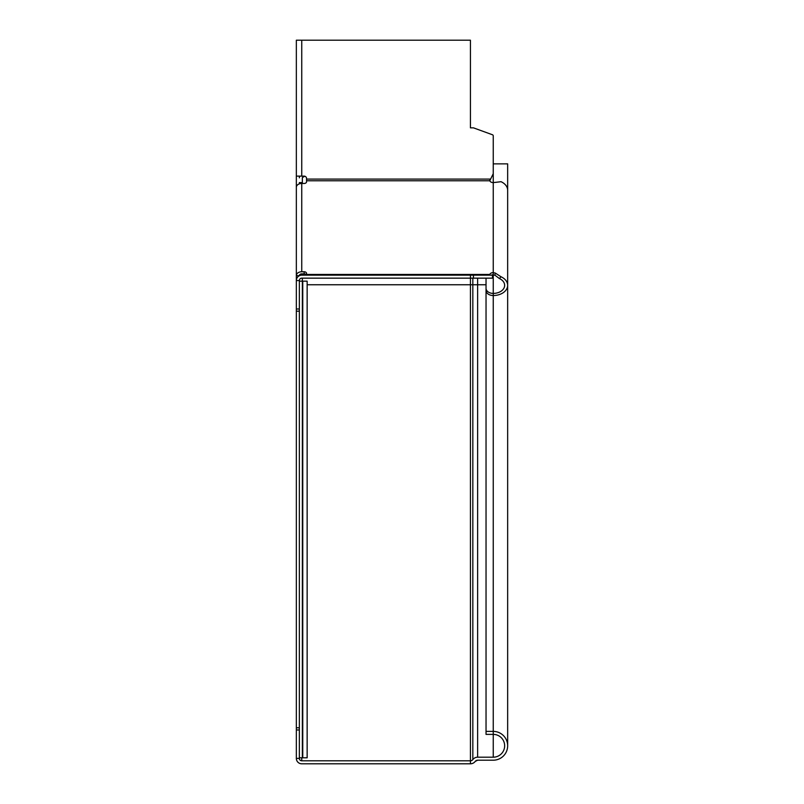 <?xml version="1.0" encoding="UTF-8"?>
<svg xmlns="http://www.w3.org/2000/svg" width="804" height="804" viewBox="0 0 804 804"><rect width="100%" height="100%" fill="white"/><g stroke="black" fill="none" stroke-linecap="round" stroke-linejoin="round"><path stroke-width="1.21" d="M486.038 731.389L486.038 734.384L493.244 734.384A11.407 11.407 0 0 1 504.651 745.79A11.407 11.407 0 0 1 493.244 757.197L477.636 757.197A6 6 0 0 0 472.832 759.599A3.005 3.005 0 0 1 470.43 760.795L470.43 275.159L493.244 275.159L493.244 278.154L301.751 278.154A2.402 2.402 0 0 0 299.349 280.556L299.349 758.393L296.344 758.393A5.407 5.407 0 0 0 301.751 763.8L470.43 763.8A6 6 0 0 0 475.234 761.408L477.636 760.202A3.005 3.005 0 0 0 476.732 760.343A3.005 3.005 0 0 1 477.636 760.202L493.244 760.202A14.412 14.412 0 0 0 507.656 745.79A14.412 14.412 0 0 0 493.244 731.389L486.038 731.389L486.038 284.757L307.148 284.757M470.43 275.159L301.751 275.159A5.407 5.407 0 0 0 296.344 280.556L299.349 280.556M299.349 275.722L296.344 275.581A5.407 3.819 180 0 1 301.751 271.762L304.153 271.762A2.402 1.698 180 0 1 306.555 273.46L306.555 275.159L490.149 275.159L489.787 274.455A3.598 2.543 180 0 1 493.244 272.606L493.244 274.737A3.598 2.543 0 0 0 491.254 275.159M299.349 308.987L296.344 308.987L296.344 187.292A5.407 3.819 0 0 1 301.751 183.473L304.153 183.473A2.402 1.698 180 0 0 306.555 181.774L306.555 178.528A2.402 2.402 0 0 0 304.153 176.126L296.344 176.116L296.344 40.2L470.43 40.2L296.344 40.2M296.344 308.987L296.344 311.178L299.349 311.178M299.349 275.581A2.402 1.698 0 0 1 301.751 273.883L304.153 273.883A2.402 1.698 0 0 1 306.475 275.159M486.038 278.154L486.038 290.435A7.206 5.095 180 0 0 493.244 295.53A14.412 10.191 180 0 0 507.656 285.34A14.412 10.191 180 0 0 501.033 276.777L499.415 278.556L494.872 275.159L493.244 275.159M499.415 278.556A11.407 8.06 0 0 1 504.651 285.34A11.407 8.06 0 0 1 493.244 293.41A7.206 5.095 0 0 1 486.038 288.314M507.656 285.34L507.656 190.267A14.412 10.191 0 0 0 501.033 181.694L495.294 182.387A15.206 10.291 162 0 0 493.244 182.619L493.244 272.606L495.294 273.058L501.033 276.777M489.787 275.028L489.787 274.455L306.555 274.455M490.149 275.159L489.787 274.455M473.455 275.159L473.455 278.154M490.128 179.151L489.787 180.779L493.244 173.724L493.244 182.619A3.598 2.543 180 0 1 489.787 180.779L489.726 180.347M493.244 173.724L493.244 135.896A1.196 1.196 0 0 0 492.46 134.76L473.455 127.846L470.43 127.846L470.43 40.2M493.244 163.865L507.656 163.865L507.656 745.79M475.898 760.755A3.005 3.005 0 0 0 475.234 761.398A3.005 3.005 0 0 1 475.898 760.755M299.349 758.393A2.402 2.402 0 0 0 301.751 760.795L470.43 760.795L470.43 763.8M296.344 758.393L296.344 311.178M299.349 176.116L299.349 177.855A3.598 3.598 0 0 1 299.802 176.116M299.349 727.781L296.344 727.781M296.344 176.116L296.344 187.292M302.354 278.154L302.354 281.159L307.148 281.159L307.148 757.8L302.354 757.8L302.354 281.159L299.349 281.159M304.716 176.187A6.603 6.603 0 0 1 302.746 177.292A0.603 0.603 0 0 0 302.354 177.855L302.354 183.473M302.354 273.883L302.354 275.159M299.349 183.865L299.349 182.588L302.354 182.588M302.354 757.8L299.349 757.8M493.244 278.154L493.244 757.197M495.294 273.058L494.872 275.159M492.46 275.159L492.46 278.154M301.751 271.762L301.751 183.473M306.555 180.779L489.787 180.779M304.153 271.762L304.153 273.883M301.751 176.116L301.751 40.2M490.138 179.091L306.555 179.081M296.344 729.972L299.349 729.972M472.832 278.154L472.832 759.599M477.636 757.197L477.636 278.154M301.751 760.795L301.751 757.8M302.756 281.159L302.756 757.8"/></g></svg>
